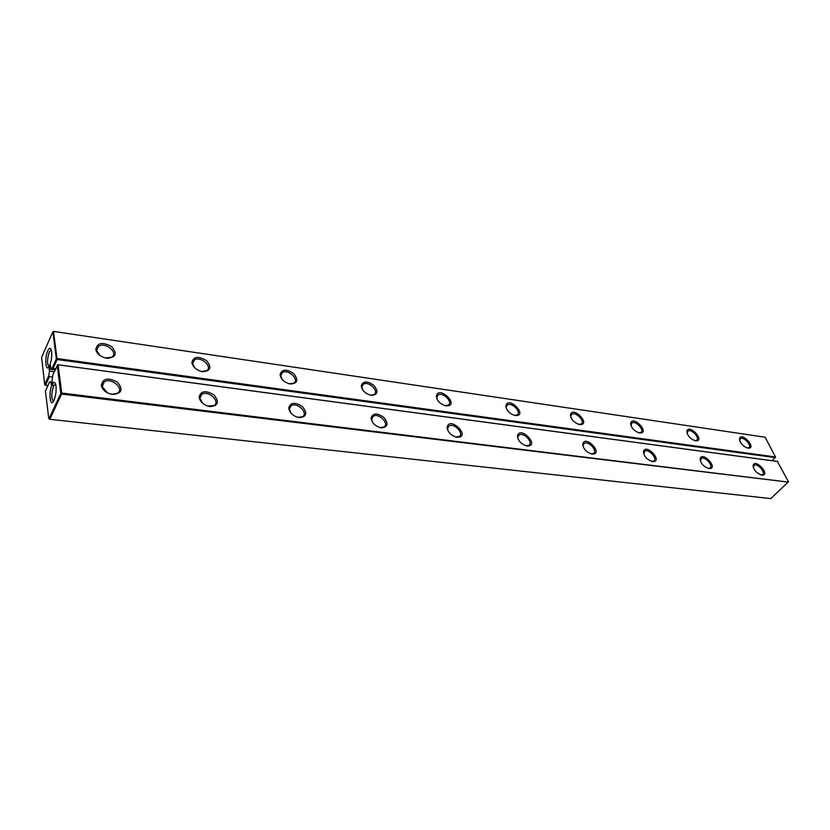 <?xml version="1.0" encoding="UTF-8"?>
<svg xmlns="http://www.w3.org/2000/svg" width="830" height="830" viewBox="0 0 830 830"><rect width="100%" height="100%" fill="white"/><g stroke="black" fill="none" stroke-linecap="round" stroke-linejoin="round"><path stroke-width="1.25" d="M57.799 364.764L57.166 365.19L60.808 393.42L61.742 393.057L61.596 394.043L60.808 393.42L49.032 418.662L49.8 419.285L770.811 498.591L788.479 481.794L777.347 461.407L57.799 364.764L52.902 374.589L51.502 385.079L50.848 382.205L49.613 381.831L45.443 391.003L48.763 418.559L49.8 419.285L61.596 394.043L788.5 482.126L61.742 393.057L58.079 364.837L777.855 461.501M52.072 384.778C53.805 381.468 55.091 381.675 55.921 385.431C56.482 390.411 55.869 395.256 54.095 399.967C50.298 408.993 48.192 392.766 52.072 384.778M299.225 417.656C306.519 416.961 307.65 413.34 302.597 406.773C295.19 401.865 290.562 402.26 288.716 407.966C289.494 412.686 292.762 415.882 298.53 417.542L299.225 417.656M209.969 406.565C218.207 405.787 219.566 401.938 214.036 394.997C205.767 390.048 200.787 390.774 199.096 397.186C200.061 401.772 203.412 404.853 209.129 406.43L209.969 406.565M112.527 394.447C121.896 393.576 123.514 389.467 117.383 382.122C108.035 377.194 102.671 378.335 101.291 385.545C102.495 389.903 105.898 392.808 111.5 394.281L112.527 394.447M592.07 454.041C604.406 454.633 585.223 434.038 582.743 444.009C583.179 448.771 586.167 452.091 591.707 453.989L592.07 454.041M527.05 445.969C540.662 446.509 520.026 424.919 517.464 435.916C517.941 440.72 521.001 444.05 526.625 445.897L527.05 445.969M456.998 437.254C472.094 437.742 449.704 415.083 447.131 427.253C447.671 432.077 450.794 435.387 456.5 437.182L456.998 437.254M381.292 427.855C387.797 427.232 388.71 423.808 384.041 417.583C377.328 412.749 373.012 412.884 371.114 417.957C371.757 422.761 374.952 426.029 380.7 427.761L381.292 427.855M709.028 468.577C719.32 469.199 702.388 450.4 700.136 458.679C700.562 463.296 703.435 466.574 708.747 468.535L709.028 468.577M652.577 461.563C663.824 462.175 645.854 442.514 643.478 451.582C643.904 456.272 646.829 459.581 652.255 461.511L652.577 461.563M761.816 475.144C771.267 475.756 755.238 457.755 753.111 465.35C753.547 469.873 756.369 473.121 761.567 475.102L761.816 475.144M52.518 382.412L50.848 382.205M52.539 382.153L49.613 381.831M53.4 401.274L53.359 401.274C51.19 398.535 51.273 393.451 53.597 386.012L55.579 383.989M297.503 417.293L302.431 416.774C308.905 413.195 297.057 401.658 291.133 405.756L289.369 409.097L290.957 413.091M207.739 406.077L213.933 405.548C220.936 401.544 208.185 389.83 201.773 394.364L199.874 398.286L202.572 403.193M108.761 393.451L111.915 394.271L117.424 393.264C124.998 388.762 111.137 376.913 104.207 381.945L102.215 386.593L107.371 392.798M591.043 453.834L593.367 453.502C598.171 451.136 588.595 440.512 584.247 443.345L583.054 445.181L583.168 446.789M525.93 445.741L528.71 445.368C533.856 442.753 523.855 431.88 519.165 434.982L517.847 437.088L518.117 439.132M455.743 437.005L459.073 436.59C464.624 433.696 454.114 422.584 449.051 425.977L447.588 428.425L448.096 431.009M379.85 427.564L383.875 427.087C389.861 423.881 378.75 412.541 373.282 416.266L371.664 419.119L372.587 422.346M708.115 468.39L709.785 468.13C713.956 466.17 705.075 456.023 701.309 458.43L700.323 460.795M651.612 461.366L653.584 461.075C658.055 458.928 648.853 448.532 644.806 451.147L643.769 453.989M760.944 474.957L762.355 474.719C766.266 472.934 757.655 463.016 754.148 465.246L753.235 467.207M55.517 368.821L52.114 368.333L56.357 358.934L52.85 331.813L41.635 357.305L44.696 384.767L45.443 385.369L49.395 376.633L52.549 377.048M54.189 371.736L49.468 371.124L48.835 375.585L44.696 384.767L47.87 385.67M102.713 383.491L103.397 383.585M200.258 396.045L200.777 396.107M48.835 375.585L49.395 376.633M52.114 368.333L50.869 368.001L50.236 365.179L49.219 369.132L55.029 369.889M49.468 371.124L49.219 369.132M47.818 350.696C49.51 347.345 50.755 347.459 51.564 351.059C52.093 356.06 51.45 360.905 49.624 365.594C45.961 374.008 44.125 358.539 47.818 350.696M53.078 368.499L57.125 359.546L775.376 457.631L775.479 456.967L765.136 437.223L53.483 331.409L765.136 437.223M772.118 460.712L775.479 456.967L57.26 358.57L56.357 358.934L57.125 359.546L53.483 331.409M49.001 366.725C46.968 364.111 47.071 359.172 49.323 351.91L51.263 349.793M748.027 448.159C757.479 448.926 741.553 431.247 739.478 438.655C739.955 443.085 742.767 446.25 747.913 448.148L748.027 448.159M695.602 440.813C705.874 441.591 689.066 423.134 686.866 431.206C687.344 435.719 690.207 438.914 695.478 440.792L695.602 440.813M639.598 432.959C650.813 433.748 632.968 414.45 630.655 423.279C631.132 427.875 634.068 431.092 639.453 432.938L639.598 432.959M515.264 415.529C528.803 416.297 508.334 395.132 505.854 405.797C506.393 410.508 509.464 413.745 515.067 415.508L515.264 415.529M579.63 424.555C591.925 425.334 572.876 405.144 570.469 414.824C570.967 419.492 573.966 422.719 579.465 424.535L579.63 424.555M290.355 384.01C297.576 383.481 298.696 380.016 293.716 373.625C286.412 368.8 281.858 369.122 280.052 374.589C280.903 379.269 284.233 382.391 290.044 383.958L290.355 384.01M446.001 405.829C460.992 406.544 438.811 384.352 436.321 396.118C436.922 400.859 440.076 404.086 445.772 405.787L446.001 405.829M371.259 395.35C377.702 394.862 378.615 391.594 374.008 385.525C367.379 380.783 363.125 380.866 361.278 385.743C361.984 390.474 365.221 393.659 371 395.308L371.259 395.35M202.51 371.684C210.633 371.103 211.982 367.441 206.556 360.687C198.422 355.811 193.515 356.433 191.855 362.554C192.892 367.119 196.316 370.149 202.136 371.632L202.51 371.684M106.769 358.27C115.982 357.606 117.59 353.715 111.594 346.577C102.432 341.69 97.152 342.676 95.772 349.544C97.037 353.922 100.555 356.807 106.313 358.197L106.769 358.27M747.353 448.024L748.65 447.785C752.457 446.011 743.888 436.383 740.485 438.582L739.613 440.46M694.918 440.678L696.443 440.398C700.499 438.468 691.649 428.622 687.997 430.998L687.064 433.239M638.893 432.824L640.687 432.513C645.035 430.397 635.853 420.322 631.941 422.895L630.945 425.593M514.507 415.394L517.017 414.979C521.997 412.417 512.006 401.907 507.483 404.947L506.238 406.959L506.476 408.827M578.904 424.421L581.021 424.057C585.669 421.733 576.113 411.441 571.912 414.232L570.781 415.986L570.895 417.469M289.338 383.813L293.664 383.201C299.879 379.715 288.01 368.603 282.345 372.587L280.706 375.731L282.024 379.248M445.202 405.673L448.179 405.206C453.533 402.374 443.023 391.646 438.157 394.966L436.777 397.29L437.234 399.624M370.398 395.184L373.946 394.644C379.715 391.511 368.582 380.576 363.333 384.207L361.828 386.905L362.627 389.789M201.41 371.487L206.566 370.761C213.269 366.87 200.497 355.603 194.386 360.002L192.633 363.665L194.76 367.877M105.379 358L111.749 357.18C118.981 352.823 105.099 341.441 98.5 346.318L96.685 350.602L100.036 355.541M215.406 405.58L214.13 405.424M53.919 385.39L51.917 385.13M297.846 417.365L298.53 417.542M289.369 409.097L288.716 407.966M208.538 406.264L209.129 406.43M199.874 398.286L199.096 397.186M102.215 386.593L101.291 385.545M583.054 445.181L582.743 444.009M526.106 445.783L526.625 445.897M517.847 437.088L517.464 435.916M455.805 437.026L456.5 437.182M447.588 428.425L447.131 427.253M379.943 427.585L380.7 427.761M371.664 419.119L371.114 417.957M700.344 459.83L700.136 458.679M643.738 452.744L643.478 451.582M753.277 466.481L753.111 465.35M291.133 405.756L289.4 408.433M201.773 394.364L199.366 398.556M104.207 381.945L101.706 386.988M584.247 443.345L583.251 444.455M519.165 434.982L518.013 436.352M449.051 425.977L447.723 427.689M373.282 416.266L371.747 418.403M701.309 458.43L700.572 459.166M644.806 451.147L643.956 452.039M754.148 465.246L753.516 465.848M739.654 439.776L739.478 438.655M687.084 432.347L686.866 431.206M630.925 424.431L630.655 423.279M506.238 406.959L505.854 405.797M570.781 415.986L570.469 414.824M289.483 383.844L290.044 383.958M280.706 375.731L280.052 374.589M436.777 397.29L436.321 396.118M361.828 386.905L361.278 385.743M201.503 371.498L202.136 371.632M192.633 363.665L191.855 362.554M105.784 358.083L106.313 358.197M96.685 350.602L95.772 349.544M194.386 360.002L192.612 363.198M192.477 363.447L192.166 363.997M282.345 372.587L280.727 375.181M438.157 394.966L436.881 396.647M363.333 384.207L361.89 386.292M571.912 414.232L570.947 415.332M507.483 404.947L506.383 406.306M687.997 430.998L687.282 431.735M631.941 422.895L631.111 423.798M740.485 438.582L739.862 439.195M98.5 346.318L96.228 351.069"/></g></svg>
